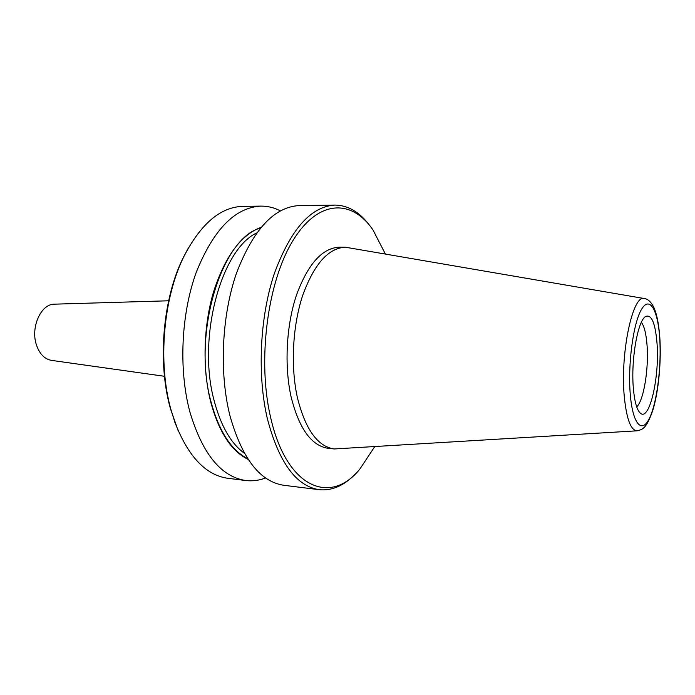<?xml version="1.0" encoding="UTF-8"?>
<svg xmlns="http://www.w3.org/2000/svg" width="695" height="695" viewBox="0 0 695 695"><rect width="100%" height="100%" fill="white"/><g stroke="black" fill="none" stroke-linecap="round" stroke-linejoin="round"><path stroke-width="1.04" d="M637.011 430.822L334.286 448.961C317.58 446.538 305.261 429.319 297.33 397.305C290.475 366.195 292.604 325.764 302.699 295.392C314.14 264.065 328.379 248.011 345.406 247.212L644.308 298.537M641.372 322.324C644.239 326.103 646.115 333.548 647.002 344.677C648.974 368.228 643.744 400.633 636.707 406.853M656.984 342.817C659.816 376.177 649.599 421.657 640.425 413.221C636.95 410.18 634.605 401.962 633.388 388.557C630.739 360.114 637.81 320.074 645.768 316.407C651.554 314.279 655.289 323.088 656.984 342.817M265.568 477.96C259.053 480.471 252.459 481.322 245.769 480.523L227.908 478.299C205.928 475.25 188.31 456.719 175.053 422.716L171.013 409.885C157.609 362.538 163.308 297.356 184.253 255.795C201.168 223.451 220.723 206.971 242.911 206.363L260.903 206.111C267.636 206.05 274.099 207.631 280.302 210.837M177.972 430.214L170.405 408.547C157.235 362.034 162.83 298.112 183.411 257.28L187.989 248.662M245.769 480.523C221.053 476.831 202.393 453.87 189.796 411.622C178.563 369.453 181.117 313.879 196.259 272.266C213.504 229.506 235.049 207.449 260.903 206.111M248.176 459.404C231.496 451.324 219.029 432.273 210.776 402.249C202.297 369.054 203.305 326.468 213.487 292.074C225.024 256.498 240.852 234.927 260.972 227.361M356.266 472.965C344.729 485.379 332.401 490.957 319.274 489.697L283.777 485.275C259.921 481.687 241.947 458.37 229.854 415.332C219.099 372.346 221.731 315.565 236.517 273.065C253.345 229.411 274.238 206.91 299.206 205.572L334.973 205.077C348.152 205.268 359.793 212.166 369.896 225.779M319.274 489.697C296.261 486.222 278.964 462.592 267.384 418.807C257.098 375.057 259.808 317.146 274.238 273.813C290.64 229.315 310.891 206.406 334.973 205.077M374.614 446.807L359.854 469.082C330.681 505.421 286.74 488.62 270.703 417.764C257.159 360.913 267.445 281.814 292.934 240.618C318.336 199.022 352.009 198.944 373.041 230.036L385.265 253.797M334.286 448.961L328.301 448.336C311.49 445.903 299.085 428.728 291.083 396.802C284.177 365.787 286.297 325.477 296.435 295.201C307.937 263.978 322.254 247.967 339.395 247.177L345.406 247.212M164.472 376.282L51.378 360.358C44.576 359.098 39.606 354.007 36.488 345.076C30.311 327.51 41.005 303.767 54.479 304.167L168.633 300.787M659.798 337.153C661.432 361.174 658.66 391.207 652.822 410.293C645.864 430.136 642.076 429.241 637.219 430.813C630.904 430.631 626.603 419.302 624.31 396.836C619.992 353.321 632.928 293.464 644.508 298.572C647.584 298.885 650.503 301.439 653.265 306.234C656.506 312.62 658.678 322.862 659.781 336.962M659.668 337.614C661.649 365.501 657.175 401.953 649.608 417.877C642.084 434.21 632.771 424.619 630.287 394.569C627.689 364.736 633.171 323.592 641.346 309.666C649.495 295.279 657.8 309.553 659.668 337.614M247.663 458.639C231.339 450.36 219.134 431.482 211.045 401.997C191.994 334.226 221.427 238.098 260.382 228.073M244.44 453.314C231.044 443.627 220.975 426.191 214.234 401.006C196.928 338.665 220.923 249.609 256.585 233.007M183.411 257.28L184.253 255.795M174.376 421.144L175.053 422.716"/></g></svg>

